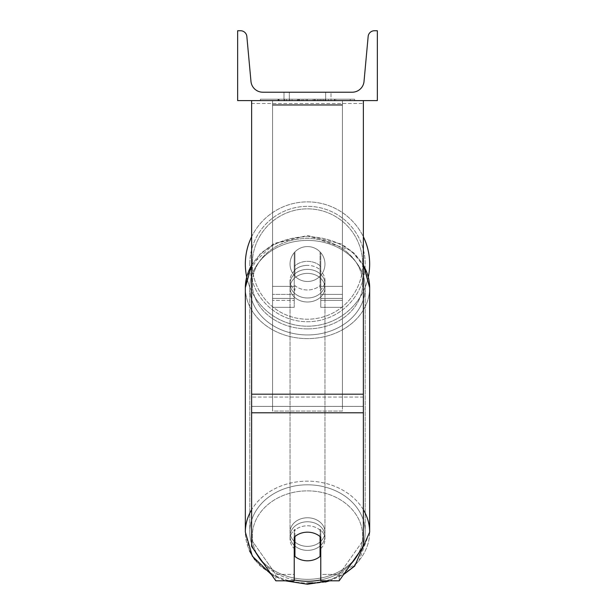 <?xml version="1.0" encoding="UTF-8"?>
<svg xmlns="http://www.w3.org/2000/svg" width="615" height="615" viewBox="0 0 615 615"><rect width="100%" height="100%" fill="white"/><g stroke="black" fill="none" stroke-linecap="round" stroke-linejoin="round"><path stroke-width="0.46" stroke-dasharray="3.08 2.31" d="M320.769 266.372A17.458 14.306 0 0 0 307.5 261.367A17.458 14.306 0 0 0 294.231 266.372L294.231 252.688A17.458 17.458 0 0 1 320.769 252.688L320.769 307.339L320.769 270.377L320.769 307.339L342.424 307.339L342.424 104.604L272.576 104.604L272.576 307.339L272.576 100.599L272.576 104.604L342.424 104.604L342.424 100.599L272.576 100.599L272.576 286.382L272.576 100.599L342.424 100.599L342.424 307.339L342.424 100.599L272.576 100.599L342.424 100.599L342.424 300.351L342.424 294.401L342.424 298.406L320.769 298.406L342.424 298.406L342.424 100.599L342.424 307.339L320.769 307.339L320.769 270.377A17.458 14.306 180 0 0 307.5 265.373A17.458 14.306 0 0 1 320.769 270.377L320.769 266.372A17.458 14.306 180 0 0 307.5 261.367A17.458 14.306 180 0 0 294.231 266.372L294.231 270.377A17.458 14.306 180 0 1 307.5 265.373A17.458 14.306 0 0 0 294.231 270.377L294.231 307.339L294.231 252.688L294.231 286.382L272.576 286.382L294.231 286.382L272.576 286.382L294.231 286.382L294.231 300.351L272.576 300.351L294.231 300.351L294.231 294.401L272.576 294.401L294.231 294.401L294.231 266.372L294.231 307.339L294.231 252.688A17.458 17.458 0 0 1 320.769 252.688A17.458 17.458 0 0 0 294.231 252.688A17.458 17.458 0 0 1 320.769 252.688L320.769 266.372M363.373 394.192L363.373 103.489L363.373 399.973L363.373 394.192L251.627 394.192L251.627 412.796L251.627 399.973L251.627 406.384L363.373 406.384L363.373 399.973L363.373 546.489L339.18 580.814L339.18 574.41L363.373 540.078L363.373 546.489L363.373 406.384L251.627 406.384L251.627 546.489L251.627 540.078L275.82 574.41L275.82 580.814L294.231 580.814L294.231 530.783L294.231 580.814L294.231 574.41L275.82 574.41L275.82 580.814L251.627 546.489L251.627 540.078L275.82 574.41L294.231 574.41L294.231 530.783A17.458 14.306 180 0 1 307.5 525.771A17.458 14.306 180 0 1 320.769 530.783L320.769 580.814L339.18 580.814L339.18 574.41L320.769 574.41L320.769 580.814L320.769 530.783L320.769 574.41L339.18 574.41L363.373 540.078L363.373 100.599L251.627 100.599L251.627 397.082L251.627 100.599L251.627 103.489L363.373 103.489L363.373 100.599L251.627 100.599M307.5 532.183A17.458 14.306 180 0 1 320.769 537.195L320.769 530.783A17.458 14.306 0 0 0 307.5 525.771A17.458 14.306 0 0 0 294.231 530.783L294.231 537.195A17.458 14.306 180 0 1 307.5 532.183A17.458 14.306 0 0 0 294.931 536.564L294.931 556.414A17.458 14.306 0 0 0 307.5 560.795A17.458 14.306 0 0 0 320.069 556.414L320.069 549.203A17.458 14.306 0 0 0 324.958 539.278A17.458 14.306 0 0 0 320.069 529.354L320.069 536.564A17.458 14.306 0 0 0 307.5 532.183M251.627 394.192L251.627 103.489L363.373 103.489L363.373 100.599M342.424 286.382L342.424 100.599L272.576 100.599L342.424 100.599L342.424 286.382L320.769 286.382L342.424 286.382M245.339 264.035A62.161 62.161 0 0 0 307.5 326.196A62.161 62.161 0 0 0 369.661 264.035A62.161 62.161 0 0 0 307.5 201.874A62.161 62.161 0 0 0 245.339 264.035M368.324 276.881A62.161 62.161 0 0 1 246.677 276.881L260.329 253.657L273.398 244.032L307.5 235.507L341.602 244.032L354.671 253.657L363.373 264.781M324.958 264.035A17.458 17.458 0 0 0 307.5 246.577A17.458 17.458 0 0 0 290.042 264.035A17.458 17.458 0 0 0 307.5 281.493A17.458 17.458 0 0 0 324.958 264.035A17.458 17.458 0 0 1 320.069 276.15L320.069 251.919A17.458 17.458 0 0 0 294.931 251.919L294.931 276.15A17.458 17.458 0 0 1 294.931 251.919L294.931 276.15A17.458 17.458 0 0 0 320.069 276.15L320.069 251.919L320.069 276.15A17.458 17.458 0 0 0 307.5 246.577A17.458 17.458 0 0 0 290.042 264.035A17.458 17.458 0 0 0 307.5 281.493A17.458 17.458 0 0 0 324.958 264.035A17.458 17.458 0 0 1 307.5 281.493A17.458 17.458 0 0 1 294.931 251.919L294.931 276.15A17.458 17.458 0 0 0 320.069 276.15L320.069 251.919A17.458 17.458 0 0 1 324.958 264.035A17.458 17.458 0 0 0 307.5 246.577A17.458 17.458 0 0 0 290.042 264.035A17.458 17.458 0 0 0 307.5 281.493A17.458 17.458 0 0 0 320.069 251.919A17.458 17.458 0 0 0 294.931 251.919L294.931 276.15A17.458 17.458 0 0 1 307.5 246.577A17.458 17.458 0 0 1 324.958 264.035M251.627 236.798A62.161 62.161 0 0 1 363.373 236.798M249.805 264.035A57.695 57.695 0 0 1 307.5 206.34A57.695 57.695 0 0 1 365.195 264.035A57.695 57.695 0 0 1 307.5 321.73A57.695 57.695 0 0 1 249.805 264.035A57.695 57.695 0 0 0 307.5 321.73A57.695 57.695 0 0 0 365.195 264.035A57.695 57.695 0 0 0 307.5 206.34A57.695 57.695 0 0 0 249.805 264.035M307.5 521.766A17.458 14.306 0 0 0 290.042 536.072A17.458 14.306 0 0 0 307.5 550.379A17.458 14.306 0 0 0 324.958 536.072A17.458 14.306 0 0 0 307.5 521.766A17.458 14.306 180 0 0 290.042 536.072A17.458 14.306 180 0 0 307.5 550.379A17.458 14.306 180 0 0 324.958 536.072A17.458 14.306 180 0 0 307.5 521.766M320.069 536.564L320.069 529.354A17.458 14.306 180 0 1 324.958 539.278L324.958 536.072L324.958 539.278A17.458 14.306 180 0 1 320.769 548.572M294.931 536.564L294.931 529.354A17.458 14.306 0 0 0 290.042 539.278A17.458 14.306 0 0 0 294.931 549.203L294.931 529.354A17.458 14.306 180 0 0 290.042 539.278A17.458 14.306 180 0 0 294.231 548.572M294.931 556.414L294.931 549.203L294.931 556.414M307.5 269.378A17.458 14.306 0 0 0 290.042 283.684A17.458 14.306 0 0 0 307.5 297.983A17.458 14.306 0 0 0 324.958 283.684A17.458 14.306 0 0 0 307.5 269.378A17.458 14.306 180 0 0 290.042 283.684A17.458 14.306 180 0 0 307.5 297.983A17.458 14.306 180 0 0 324.958 283.684A17.458 14.306 180 0 0 307.5 269.378M320.069 265.742A17.458 14.306 0 0 0 307.5 261.367A17.458 14.306 0 0 0 294.931 265.742L294.931 270.554A17.458 14.306 0 0 0 290.042 280.478A17.458 14.306 0 0 0 294.931 290.403L294.931 285.598A17.458 14.306 0 0 0 307.5 289.973A17.458 14.306 0 0 0 320.069 285.598L320.069 290.403A17.458 14.306 0 0 0 324.958 280.478A17.458 14.306 0 0 0 320.069 270.554L320.069 290.403A17.458 14.306 180 0 0 324.958 280.478A17.458 14.306 180 0 0 320.069 270.554L320.069 265.742A17.458 14.306 180 0 0 307.5 261.367A17.458 14.306 180 0 0 294.931 265.742L294.931 270.554A17.458 14.306 180 0 0 290.042 280.478A17.458 14.306 180 0 0 294.931 290.403L294.931 285.598A17.458 14.306 180 0 0 307.5 289.973A17.458 14.306 180 0 0 320.069 285.598L320.069 265.742M307.5 301.996A17.458 14.306 0 0 0 324.958 287.689A17.458 14.306 0 0 0 307.5 273.383A17.458 14.306 0 0 0 290.042 287.689A17.458 14.306 0 0 0 307.5 301.996A17.458 14.306 180 0 0 324.958 287.689A17.458 14.306 180 0 0 307.5 273.383A17.458 14.306 180 0 0 290.042 287.689A17.458 14.306 180 0 0 307.5 301.996M307.5 517.761A17.458 14.306 180 0 1 324.958 532.067A17.458 14.306 180 0 1 307.5 546.366A17.458 14.306 180 0 1 290.042 532.067A17.458 14.306 180 0 1 307.5 517.761A17.458 14.306 0 0 1 324.958 532.067A17.458 14.306 0 0 1 307.5 546.366A17.458 14.306 0 0 1 290.042 532.067A17.458 14.306 0 0 1 307.5 517.761M307.5 579.322A57.695 47.263 180 0 1 249.805 532.067A57.695 47.263 180 0 1 307.5 484.805A57.695 47.263 180 0 1 365.195 532.067A57.695 47.263 180 0 1 307.5 579.322A57.695 47.263 0 0 1 249.805 532.067A57.695 47.263 0 0 1 307.5 484.805A57.695 47.263 0 0 1 365.195 532.067A57.695 47.263 0 0 1 307.5 579.322M307.5 240.427A57.695 47.263 0 0 0 249.805 287.689A57.695 47.263 0 0 0 307.5 334.944A57.695 47.263 0 0 0 365.195 287.689A57.695 47.263 0 0 0 307.5 240.427A57.695 47.263 180 0 0 249.805 287.689A57.695 47.263 180 0 0 307.5 334.944A57.695 47.263 180 0 0 365.195 287.689A57.695 47.263 180 0 0 307.5 240.427M354.617 99.2L260.383 99.2L354.617 99.2L354.617 100.599L260.383 100.599L354.617 100.599M260.383 99.2L260.383 100.599M377.349 100.599L237.651 100.599L237.651 30.75L240.588 30.75A6.288 6.288 0 0 1 246.846 36.462L250.974 81.426A11.877 11.877 0 0 0 262.797 92.212L352.203 92.212A11.877 11.877 0 0 0 364.026 81.426L368.154 36.462A6.288 6.288 0 0 1 374.412 30.75L377.349 30.75L377.349 100.599M323.498 100.599L277.995 100.599L323.498 100.599L323.498 99.2L336.105 99.2L336.105 100.599M298.752 100.599L334.99 100.599L279.11 100.599L298.752 100.599L298.752 99.2L319.024 99.2L319.024 100.599L319.024 99.2L334.99 99.2L334.99 100.599L279.064 100.599L334.99 100.599L325.074 100.599L334.99 100.599L334.99 99.2L303.141 99.2L303.141 100.599M301.781 100.599L279.11 100.599L301.781 100.599L301.781 99.2L279.11 99.2L279.11 100.599L279.11 99.2L334.99 99.2L334.99 100.599L334.99 99.2L320.538 99.2L320.538 100.599M289.342 100.599L331.001 100.599L289.342 100.599L289.342 92.212L331.001 92.212L331.001 100.599L325.658 100.599L331.001 100.599L331.001 92.212L325.658 92.212L325.658 100.599L325.658 92.212L331.001 92.212L283.999 92.212L325.658 92.212L283.999 92.212L289.342 92.212L289.342 100.599M328.456 100.599L286.544 100.599L350.227 100.599L286.544 100.599L328.456 100.599L328.456 99.2L286.544 99.2L286.544 100.599L286.544 99.2L286.544 100.599L286.544 99.2L328.456 99.2L328.456 100.599L328.456 99.2L328.456 100.599L328.456 99.2L350.227 99.2L350.227 100.599L350.227 99.2L328.456 99.2L328.456 100.599L328.456 99.2L286.544 99.2L328.456 99.2L328.456 100.599M325.658 92.212L325.658 100.599L325.658 92.212M297.645 99.2L334.522 99.2L278.526 99.2L297.645 99.2L297.645 100.599L334.522 100.599L297.645 100.599M284.599 99.2L284.599 100.599M278.526 99.2L278.526 100.599L278.526 99.2M334.522 99.2L334.522 100.599L317.563 100.599L334.522 100.599L334.522 99.2M317.563 99.2L317.563 100.599L317.563 99.2M314.995 99.2L314.995 100.599M350.227 99.2L328.456 99.2L350.227 99.2M303.141 99.2L279.11 99.2L279.11 100.599L279.11 99.2L301.781 99.2M320.538 99.2L314.234 99.2L314.234 100.599M314.234 99.2L334.99 99.2L334.99 100.599L334.99 99.2L279.11 99.2L279.11 100.599L279.11 99.2L298.752 99.2M299.467 99.2L306.893 99.2L299.467 99.2L299.467 100.599L292.125 100.599L306.893 100.599L299.467 100.599M336.105 99.2L277.995 99.2L298.667 99.2L292.125 99.2L292.125 100.599M292.125 99.2L306.893 99.2L306.893 100.599L306.893 99.2L321.976 99.2L321.976 100.599M277.995 99.2L277.995 100.599M289.65 99.2L289.65 100.599M298.667 99.2L298.667 100.599M321.976 99.2L315.195 99.2L315.195 100.599M315.195 99.2L323.498 99.2M325.074 99.2L325.074 100.599L325.074 99.2L334.99 99.2L334.99 100.599L334.99 99.2L279.064 99.2L279.064 100.599L279.064 99.2L334.99 99.2L334.99 100.599L334.99 99.2L325.074 99.2M297.306 99.2L313.096 99.2L297.306 99.2L297.306 100.599L313.096 100.599L297.306 100.599M313.096 99.2L313.096 100.599L313.096 99.2M298.767 100.599L291.964 100.599L305.401 100.599L298.767 100.599L298.767 99.2L291.964 99.2L291.964 100.599L291.964 99.2L305.401 99.2L305.401 100.599L305.401 99.2L298.767 99.2M342.424 406.384L272.576 406.384L272.576 100.599L342.424 100.599L272.576 100.599L272.576 411.066L272.576 105.28L342.424 105.28L342.424 411.066L272.576 411.066L272.576 105.28L342.424 105.28L342.424 406.384L272.576 406.384L272.576 411.066L342.424 411.066L342.424 105.28L342.424 406.384M294.231 298.406L272.576 298.406L294.231 298.406M342.424 294.401L320.769 294.401L342.424 294.401M363.373 397.082L251.627 397.082L363.373 397.082M363.373 412.796L251.627 412.796M362.681 264.035A55.181 55.181 0 0 1 307.5 319.216A55.181 55.181 0 0 1 252.319 264.035A55.181 55.181 0 0 0 307.5 319.216A55.181 55.181 0 0 0 362.681 264.035A55.181 55.181 0 0 0 307.5 208.854A55.181 55.181 0 0 0 252.319 264.035A55.181 55.181 0 0 1 307.5 208.854A55.181 55.181 0 0 1 362.681 264.035M256.647 553.623A55.181 45.203 0 0 1 307.5 490.87A55.181 45.203 180 0 1 362.681 536.072A55.181 45.203 180 0 1 307.5 581.275A55.181 45.203 180 0 1 252.319 536.072A55.181 45.203 180 0 1 307.5 490.87A55.181 45.203 0 0 1 358.353 553.623M312.635 582.812A62.161 50.922 0 0 0 369.661 532.067L369.661 532.067A62.161 50.922 0 0 0 307.5 481.145A62.161 50.922 0 0 0 245.339 532.067L245.339 532.067A62.161 50.922 0 0 0 307.5 582.989A62.161 50.922 180 0 0 369.661 532.067L358.568 561.864L329.717 580.814L343.562 574.602M251.627 265.373A62.161 50.922 0 0 1 307.5 236.767A62.161 50.922 180 0 1 369.661 287.689L369.661 287.689A62.161 50.922 180 0 1 307.5 338.611A62.161 50.922 180 0 1 245.339 287.689L245.339 287.689A62.161 50.922 180 0 1 307.5 236.767A62.161 50.922 0 0 1 363.373 265.373M307.5 328.879A55.181 45.203 0 0 0 362.681 283.684A55.181 45.203 0 0 0 307.5 238.482A55.181 45.203 0 0 0 252.319 283.684A55.181 45.203 0 0 0 307.5 328.879A55.181 45.203 180 0 0 362.681 283.684A55.181 45.203 180 0 0 307.5 238.482A55.181 45.203 180 0 0 252.319 283.684A55.181 45.203 180 0 0 307.5 328.879M297.798 99.2L297.798 100.599M298.905 99.2L298.905 100.599M299.628 99.2L299.628 100.599M307.208 99.2L307.208 100.599M307.054 99.2L307.054 100.599L307.054 99.2M306.893 99.2L306.893 100.599M298.598 99.2L298.598 100.599M294.231 579.945A55.181 45.203 0 0 1 263.52 563.371M363.373 509.75A62.161 50.922 180 0 0 307.5 481.145A62.161 50.922 180 0 0 251.627 509.75M249.498 550.879L245.339 532.067A62.161 50.922 180 0 0 307.5 582.989M369.661 532.067L369.661 287.689A62.161 50.922 0 0 1 307.5 338.611A62.161 50.922 0 0 1 245.339 287.689L245.339 532.067M351.48 563.371A55.181 45.203 0 0 1 320.769 579.945M320.769 300.351L342.424 300.351L320.769 300.351M294.231 307.339L272.576 307.339L294.231 307.339M325.381 582.051L307.5 584.25M369.661 287.689L364.818 267.456L351.203 250.543L307.5 235.507L274.674 243.348L251.627 264.781M290.042 539.278L290.042 536.072L290.042 539.278M324.958 283.684L324.958 280.478L324.958 283.684M290.042 283.684L290.042 280.478L290.042 283.684M271.438 574.602L285.283 580.814L273.398 575.725L260.329 566.1L254.864 559.873M324.958 287.689L324.958 532.067L324.958 287.689M249.805 287.689L249.805 532.067L249.805 287.689M365.195 287.689L365.195 532.067L365.195 287.689M290.042 287.689L290.042 532.067L290.042 287.689M283.999 100.599L283.999 92.212L283.999 100.599"/><path stroke-width="0.92" d="M363.373 412.796L251.627 412.796L251.627 546.489L275.82 580.814L294.231 580.814L294.231 537.195A17.458 14.306 0 0 1 307.5 532.183A17.458 14.306 0 0 1 320.769 537.195L320.769 580.814L339.18 580.814L363.373 546.489L363.373 100.599M251.627 412.796L251.627 100.599M363.373 236.798A62.161 62.161 0 0 1 368.324 276.881M251.627 509.75A62.161 50.922 180 0 0 245.339 532.067L245.339 287.689L246.677 276.881A62.161 62.161 0 0 1 251.627 236.798M377.349 100.599L237.651 100.599L237.651 30.75L240.588 30.75A6.288 6.288 0 0 1 246.846 36.462L250.974 81.426A11.877 11.877 0 0 0 262.797 92.212L352.203 92.212A11.877 11.877 0 0 0 364.026 81.426L368.154 36.462A6.288 6.288 0 0 1 374.412 30.75L377.349 30.75L377.349 100.599M307.5 532.183A17.458 14.306 180 0 0 294.931 536.564L294.931 556.414A17.458 14.306 180 0 0 307.5 560.795A17.458 14.306 180 0 0 320.069 556.414L320.069 536.564A17.458 14.306 180 0 0 307.5 532.183M294.231 548.572A17.458 14.306 180 0 0 294.931 549.203L294.931 536.564M320.069 536.564L320.069 549.203A17.458 14.306 180 0 0 320.769 548.572M363.373 394.192L251.627 394.192M307.5 582.989A62.161 50.922 0 0 0 312.635 582.812M320.769 579.945A55.181 45.203 0 0 1 307.5 581.275A55.181 45.203 0 0 1 294.231 579.945M263.52 563.371A55.181 45.203 0 0 1 256.647 553.623M245.339 532.067L252.327 556.145L271.438 574.602M251.627 264.781L245.339 287.689A62.161 50.922 0 0 1 251.627 265.373M358.353 553.623A55.181 45.203 0 0 1 351.48 563.371M343.562 574.602L354.671 566.1L369.661 532.067A62.161 50.922 180 0 0 363.373 509.75M363.373 265.373A62.161 50.922 0 0 1 369.661 287.689L369.661 532.067M307.5 584.25L285.283 580.814L307.5 584.25L329.717 580.814L325.381 582.051M254.864 559.873L249.498 550.879M363.373 264.781L369.661 287.689"/></g></svg>
